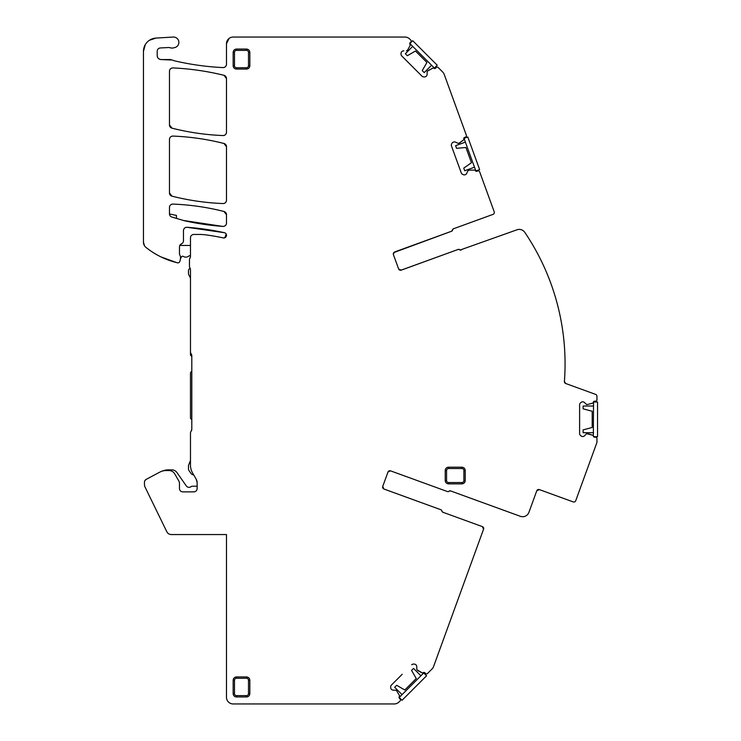 <?xml version="1.0" encoding="UTF-8"?>
<svg xmlns="http://www.w3.org/2000/svg" width="741" height="741" viewBox="0 0 741 741"><rect width="100%" height="100%" fill="white"/><g stroke="black" fill="none" stroke-linecap="round" stroke-linejoin="round"><path stroke-width="1.11" d="M143.458 242.187L143.458 51.388L143.458 242.187A6.669 6.669 0 0 0 144.458 245.697L143.458 242.187A6.669 6.669 0 0 0 145.949 247.392A80.028 80.028 0 0 0 177.47 262.805A2.001 2.001 0 0 0 179.868 261.378L180.35 259.554A3.335 3.335 0 0 0 180.471 258.692L181.591 256.738A1.334 1.334 0 0 1 183.342 256.432A4.668 4.668 0 0 0 188.649 256.164A2.668 2.668 0 0 1 190.474 255.617M189.844 258.359A3.335 3.335 0 0 0 190.474 256.414L189.844 258.359A2.001 2.001 0 0 0 189.474 259.526L189.474 266.195A3.335 3.335 0 0 0 189.974 267.955L190.168 268.316A2.668 2.668 0 0 0 188.473 270.798L188.473 273.466A3.335 3.335 0 0 0 188.918 275.133L189.761 276.588A5.335 5.335 0 0 1 190.474 279.255M191.808 356.495L190.474 355.161L190.474 287.137M191.808 371.167L191.058 371.917A2.001 2.001 0 0 0 190.474 373.325L190.474 418.332L191.808 419.665M190.474 460.476L188.918 464.385A3.335 3.335 0 0 0 188.473 466.052L188.473 468.775A3.335 3.335 0 0 0 189.075 470.683L191.011 473.443A3.335 3.335 0 0 0 193.679 474.87M197.143 486.216A5.002 5.002 0 0 0 196.81 486.207L192.549 486.207A2.668 2.668 0 0 0 190.993 486.707A3.335 3.335 0 0 1 186.306 485.92L176.96 472.573A6.336 6.336 0 0 0 171.773 469.868L168.466 469.868A16.006 16.006 0 0 0 162.372 471.072M180.471 258.183L180.471 256.784A1.667 1.667 0 0 0 180.313 256.071L179.776 254.932A3.335 3.335 0 0 1 179.47 253.524L179.47 246.873A3.335 3.335 0 0 1 181.471 243.817L179.785 245.456L190.474 245.456M169.467 207.415C169.68 205.331 170.838 204.22 172.931 204.081A3.335 3.335 0 0 0 169.467 207.415L169.467 213.945L176.469 215.436L176.469 218.41M414.256 664.093L413.358 664.093L414.256 664.093A2.334 2.334 0 0 1 415.905 664.779L416.072 664.946A2.334 2.334 0 0 1 416.757 666.594L416.85 669.734L422.268 672.911A0.695 0.695 0 0 0 423.037 672.782A1.334 1.334 0 0 1 424.889 672.819L425.603 673.532A1.334 1.334 0 0 0 427.483 673.532L432.022 668.993A6.669 6.669 0 0 0 433.568 666.557L434.754 663.297M189.974 267.955A3.335 3.335 0 0 1 190.474 269.705L190.474 351.827A3.335 3.335 0 0 0 191.141 353.827A3.335 3.335 0 0 1 191.808 355.828L191.808 429.187L191.141 431.188A3.335 3.335 0 0 0 190.474 433.189L190.474 465.2A15.339 15.339 0 0 0 192.53 472.869L196.245 479.316L197.143 482.65L197.143 488.541A3.335 3.335 0 0 1 193.809 491.876L182.805 491.876A3.335 3.335 0 0 1 179.47 488.541L179.47 483.512A5.335 5.335 0 0 0 178.757 480.844L174.728 473.87A6.669 6.669 0 0 0 168.948 470.535L166.123 470.535A13.338 13.338 0 0 0 159.861 472.1L146.227 479.344A3.335 3.335 0 0 0 144.458 482.289L144.458 484.336A6.669 6.669 0 0 0 145.134 487.254L166.827 531.751A5.002 5.002 0 0 0 171.328 534.557L226.487 534.557L226.487 697.281A6.669 6.669 0 0 0 233.156 703.95L394.295 703.95A6.669 6.669 0 0 0 399.019 701.996L400.131 700.875A1.334 1.334 0 0 0 400.131 698.995L399.427 698.281A1.334 1.334 0 0 1 399.39 696.438A0.667 0.667 0 0 0 399.51 695.66L396.342 690.251L393.202 690.149A2.334 2.334 0 0 1 391.554 689.463L391.387 689.306A2.334 2.334 0 0 1 390.702 687.648L390.702 686.759A2.334 2.334 0 0 1 391.387 685.101L402.206 674.282M442.636 512.161L482.372 526.619L483.567 529.185L481.289 535.456M440.96 509.771L383.94 489.023L382.736 486.448A2.001 2.001 0 0 0 383.819 488.967L440.96 509.771A1.334 1.334 0 0 1 441.831 510.975L442.71 512.188L482.372 526.619A2.001 2.001 0 0 1 483.567 529.185L433.568 666.557M382.736 486.448L387.978 472.045L390.433 470.813L447.573 491.598A1.334 1.334 0 0 0 449.018 491.237L450.463 490.875L520.377 516.32A6.669 6.669 0 0 0 528.926 512.337L536.771 490.783L539.328 489.588L573.173 501.898A2.001 2.001 0 0 0 575.738 500.703L596.829 442.766A2.001 2.001 0 0 0 596.95 442.081L596.95 438.524A1.334 1.334 0 0 0 595.616 437.19L594.615 437.19L593.282 435.903A0.667 0.667 0 0 0 592.819 435.273L586.752 433.689M580.925 435.838L580.296 435.208L580.925 435.838A2.38 2.38 0 0 0 582.574 436.523L582.806 436.523A2.38 2.38 0 0 0 584.464 435.838L586.511 433.791M579.768 403.965A2.38 2.38 0 0 0 579.61 404.808L579.61 433.559A2.38 2.38 0 0 0 580.296 435.208M579.61 404.808A2.334 2.334 0 0 1 580.296 403.16L580.925 402.53A2.334 2.334 0 0 1 582.574 401.844L582.806 401.844A2.334 2.334 0 0 1 584.464 402.53L586.752 404.679L592.819 403.095A0.667 0.667 0 0 0 593.282 402.465L594.615 401.177A1.334 1.334 0 0 0 593.282 402.465M594.615 401.177L595.616 401.177A1.334 1.334 0 0 0 596.95 399.844L596.95 396.278A2.001 2.001 0 0 0 595.634 394.397L565.716 383.505L564.401 381.476A2.001 2.001 0 0 0 565.716 383.505M400.825 270.252L458.225 249.411A1.334 1.334 0 0 1 459.67 249.763L461.041 250.152M393.721 252.607L451.612 231.229A1.334 1.334 0 0 0 451.89 231.09M393.314 254.302L394.471 252.033L451.612 231.229L453.362 228.821A1.334 1.334 0 0 0 452.482 230.025A1.334 1.334 0 0 1 451.899 231.09M493.024 214.381L453.362 228.821L493.024 214.381A2.001 2.001 0 0 0 494.219 211.824L481.483 176.821M481.446 176.729L479.622 171.708A1.334 1.334 0 0 0 477.917 170.912L476.972 171.254L475.287 170.504A0.667 0.667 0 0 0 474.629 170.069L469.081 170.152L467.867 170.838L466.635 173.468A2.38 2.38 0 0 1 465.32 174.681L465.098 174.756A2.38 2.38 0 0 1 463.32 174.681L462.504 174.302L463.32 174.681M461.3 172.986L451.464 145.977L461.3 172.986A2.38 2.38 0 0 0 462.504 174.302M451.547 144.189L451.927 143.374L451.547 144.189A2.38 2.38 0 0 0 451.464 145.977M453.242 142.17L453.464 142.087A2.38 2.38 0 0 1 454.335 141.957A2.38 2.38 0 0 0 453.464 142.087L453.242 142.17A2.38 2.38 0 0 0 451.927 143.374M455.576 142.161L458.197 143.384L455.576 142.161A2.334 2.334 0 0 0 454.335 141.957M458.197 143.384L459.818 142.809M459.244 143.115L463.625 139.836A0.667 0.667 0 0 0 463.847 139.076L464.653 137.418A1.334 1.334 0 0 0 463.847 139.076M464.653 137.418L465.598 137.076A1.334 1.334 0 0 0 466.395 135.362L459.374 116.078M449.694 89.494L444.211 74.406A6.669 6.669 0 0 0 442.655 71.979L438.153 67.468A1.334 1.334 0 0 0 436.273 67.468L435.56 68.181L433.707 68.218A0.667 0.667 0 0 0 432.939 68.089L427.187 71.275L427.094 74.415A2.38 2.38 0 0 1 426.408 76.064L426.242 76.23A2.38 2.38 0 0 1 424.593 76.916L423.695 76.916L424.593 76.916M422.046 76.23L401.724 55.908L422.046 76.23A2.38 2.38 0 0 0 423.695 76.916M401.724 51.703L401.724 51.703A2.38 2.38 0 0 0 401.038 53.361L401.038 54.25A2.38 2.38 0 0 0 401.724 55.908M403.873 50.851A2.334 2.334 0 0 0 403.66 50.86L403.539 50.86A2.38 2.38 0 0 0 401.891 51.546M406.522 50.851L407.985 49.647M410.181 45.34A0.667 0.667 0 0 0 410.06 44.562L410.097 42.719A1.334 1.334 0 0 0 410.06 44.562A0.667 0.667 0 0 1 410.181 45.34L407.652 50.11M410.097 42.719L410.801 42.005A1.334 1.334 0 0 0 410.801 40.125L409.69 39.004A6.669 6.669 0 0 0 404.966 37.05L279.338 37.05M404.966 37.05L233.156 37.05A6.669 6.669 0 0 0 226.487 43.719L226.487 64.245C226.264 66.347 225.097 67.459 222.995 67.579C206.591 66.81 190.391 64.541 174.394 60.79A266.76 266.76 0 0 0 222.995 67.579A3.335 3.335 0 0 0 226.487 64.245M168.615 47.517A3.335 3.335 0 0 1 169.874 47.693A3.344 3.344 0 0 0 168.615 47.517L160.352 47.961A3.335 3.335 0 0 0 157.194 51.296L157.194 55.556A4.001 4.001 0 0 0 161.195 59.558L172.505 60.03A6.743 6.743 0 0 0 174.394 60.79M149.423 40.273L156.008 38.069L173.218 37.059A5.335 5.335 0 0 1 178.822 41.691A5.335 5.335 0 0 1 174.598 47.609A6.743 6.743 0 0 0 173.978 47.767A6.669 6.669 0 0 1 169.874 47.693M206.646 234.971L206.582 234.962A228.413 228.413 0 0 1 222.671 237.787A228.413 228.413 0 0 1 223.254 237.907A2.668 2.668 0 0 0 226.422 235.87A2.668 2.668 0 0 0 224.384 232.702A266.76 266.76 0 0 0 187.047 227.283L224.384 232.702A2.668 2.668 0 0 1 224.792 237.787L223.254 237.907A2.668 2.668 0 0 0 224.792 237.787L226.19 234.091M199.236 234.452L193.809 234.452L199.236 234.452A53.352 53.352 0 0 1 206.582 234.962M190.474 242.455L190.474 237.787A3.335 3.335 0 0 1 193.809 234.452M226.487 223.097C226.246 225.236 225.06 226.348 222.902 226.422A3.335 3.335 0 0 0 226.487 223.097L226.487 214.705A3.335 3.335 0 0 0 223.967 211.472L226.487 214.705A3.335 3.335 0 0 0 223.967 211.472A246.753 246.753 0 0 0 172.931 204.081C190.196 204.766 207.211 207.23 223.967 211.472M441.932 511.438L442.71 512.188M593.578 436.699L597.542 436.699L597.542 402.02L593.541 402.02L593.337 436.254M460.041 250.05L516.977 229.803A6.669 6.669 0 0 1 524.776 232.331A234.749 234.749 0 0 1 564.401 381.476M400.279 270.27L399.732 270.122M399.149 269.752L398.63 268.964L401.205 270.159L458.225 249.411L459.67 249.763M393.267 253.755L393.378 253.2M145.264 44.682L143.458 51.388A13.338 13.338 0 0 1 156.008 38.069L173.218 37.059M183.472 230.608C183.703 228.469 184.898 227.357 187.047 227.283A3.335 3.335 0 0 0 183.472 230.608L183.472 240.76A3.335 3.335 0 0 1 181.471 243.817M222.902 226.422L183.462 220.475A26.676 26.676 0 0 0 185.315 220.948A266.76 266.76 0 0 0 222.902 226.422M172.931 136.085C190.196 136.77 207.211 139.225 223.967 143.476L226.487 146.709A3.335 3.335 0 0 0 223.967 143.476A246.753 246.753 0 0 0 172.931 136.085A3.335 3.335 0 0 0 169.467 139.419C169.68 137.326 170.838 136.214 172.931 136.085M226.487 200.227C226.264 202.312 225.116 203.423 223.022 203.553C205.748 202.877 188.733 200.413 171.977 196.161L169.467 192.929A3.335 3.335 0 0 0 171.977 196.161A246.753 246.753 0 0 0 223.022 203.553A3.335 3.335 0 0 0 226.487 200.227L226.487 146.709M223.939 75.286L226.487 78.518A3.335 3.335 0 0 0 223.939 75.286A266.76 266.76 0 0 0 172.959 67.922C190.187 68.728 207.184 71.182 223.939 75.286M226.487 132.222C226.264 134.306 225.116 135.418 223.022 135.557C205.748 134.871 188.733 132.407 171.977 128.165L169.467 124.933A3.335 3.335 0 0 0 171.977 128.165A246.753 246.753 0 0 0 223.022 135.557A3.335 3.335 0 0 0 226.487 132.222L226.487 78.518M169.467 71.247C169.689 69.154 170.847 68.042 172.959 67.922A3.335 3.335 0 0 0 169.467 71.247L169.467 124.933M450.723 619.43L451.408 617.549M464.292 582.139L470.794 564.281M470.831 564.188L481.252 535.548M447.573 491.598L390.433 470.813A2.001 2.001 0 0 0 387.978 472.045M520.377 516.32L450.463 490.875A1.334 1.334 0 0 0 449.018 491.237M573.173 501.898L539.328 489.588A2.001 2.001 0 0 0 536.771 490.783M596.95 442.081L596.95 438.524M588.224 433.781L592.819 435.273A0.667 0.667 0 0 1 593.282 435.903A1.334 1.334 0 0 0 594.615 437.19M592.819 403.095A0.667 0.667 0 0 0 593.272 402.511M596.95 399.844L596.95 396.278M393.388 254.561L398.63 268.964M493.423 209.629L479.622 171.708A1.334 1.334 0 0 0 477.917 170.912M474.629 170.069A0.667 0.667 0 0 1 475.287 170.504A1.334 1.334 0 0 0 476.972 171.254M459.633 142.957L463.625 139.836M466.395 135.362L444.211 74.406M442.655 71.979L438.153 67.468M428.631 70.284L432.939 68.089A0.667 0.667 0 0 1 433.707 68.218A1.334 1.334 0 0 0 435.56 68.181M410.801 40.125L409.69 39.004M161.195 59.558C158.769 59.326 157.435 57.993 157.194 55.556A4.001 4.001 0 0 0 161.195 59.558L170.81 59.558M160.352 47.961A3.335 3.335 0 0 0 157.194 51.296M144.458 245.697A6.669 6.669 0 0 0 145.949 247.392M180.35 259.554L179.868 261.378L180.35 259.554M190.474 256.414L190.474 237.787M189.474 259.526L189.474 266.195L189.474 259.526M191.141 431.188A3.335 3.335 0 0 0 191.808 429.187M197.143 482.65A6.669 6.669 0 0 0 196.245 479.316M159.861 472.1L151.127 476.741M144.458 484.336L144.458 482.289L144.458 484.336M166.827 531.751L145.134 487.254M226.487 697.281L226.487 534.557L171.328 534.557M233.156 703.95L394.295 703.95M399.019 701.996L400.131 700.875M413.358 664.093A2.334 2.334 0 0 0 411.709 664.779M422.268 672.911L417.748 670.605M427.483 673.532L432.022 668.993M461.902 482.539A2.001 2.001 0 0 0 463.903 480.538L465.237 480.538C465.033 482.567 463.922 483.678 461.902 483.873L448.564 483.873L448.564 482.539L461.902 482.539L461.902 483.873M448.564 482.539A2.001 2.001 0 0 1 446.564 480.538L445.23 480.538A3.335 3.335 0 0 0 448.564 483.873M445.23 480.538L445.23 470.535A3.335 3.335 0 0 1 448.564 467.2L461.902 467.2C463.922 467.395 465.033 468.507 465.237 470.535L465.237 480.538M236.49 67.727A2.001 2.001 0 0 1 234.489 65.727L233.156 65.727L233.156 52.389C233.35 50.36 234.462 49.249 236.49 49.054L246.494 49.054C248.513 49.249 249.624 50.36 249.828 52.389L249.828 65.727A3.335 3.335 0 0 1 246.494 69.061L236.49 69.061L236.49 67.727L246.494 67.727L246.494 69.061M233.156 65.727A3.335 3.335 0 0 0 236.49 69.061M236.49 696.948L236.49 695.614A2.001 2.001 0 0 1 234.489 693.613L233.156 693.613A3.335 3.335 0 0 0 236.49 696.948L246.494 696.948A3.335 3.335 0 0 0 249.828 693.613L249.828 680.275C249.624 678.247 248.513 677.135 246.494 676.941L246.494 678.274L236.49 678.274L236.49 676.941L246.494 676.941M233.156 693.613L233.156 680.275C233.35 678.247 234.462 677.135 236.49 676.941M183.462 220.475L171.856 217.039A3.335 3.335 0 0 1 169.467 213.843M169.467 139.419L169.467 192.929M482.771 531.38L483.567 529.185M226.487 43.7L229.071 38.449L226.487 43.719L226.487 47.257M183.472 240.084L183.472 240.76M146.153 247.55A80.028 80.028 0 0 0 147.376 248.513L147.403 248.531M160.945 256.895L176.83 262.657M144.903 480.622L146.227 479.344M431.577 65.236L424.213 72.609L422.222 70.617L426.927 62.476L415.479 51.027L407.337 55.723L405.346 53.741L412.709 46.377M434.402 68.07L409.884 43.543L412.709 40.718L437.236 65.236L434.402 68.07M426.927 62.476L415.479 51.027M402.039 694.641L394.675 687.278L396.667 685.295L404.808 689.991L416.257 678.543L411.551 670.401L413.543 668.41L420.907 675.783M399.214 697.476L423.732 672.948L426.566 675.783L402.039 700.301L399.214 697.476M404.808 689.991L416.257 678.543M474.509 167.188L464.718 170.754L463.755 168.114L471.461 162.714L465.922 147.505L456.549 148.32L455.595 145.681L465.385 142.124M475.87 170.949L464.014 138.363L467.775 136.992L479.631 169.578L475.87 170.949M471.461 162.714L465.922 147.505M593.541 432.698L583.13 432.698L583.13 429.891L592.207 427.455L592.207 411.264L583.13 408.828L583.13 406.022L593.541 406.022M592.207 427.455L592.207 411.264M446.564 480.538L446.564 470.535L445.23 470.535M461.902 467.2L461.902 468.534L448.564 468.534L448.564 467.2M448.564 468.534A2.001 2.001 0 0 0 446.564 470.535M461.902 468.534A2.001 2.001 0 0 1 463.903 470.535L465.237 470.535M463.903 470.535L463.903 480.538M246.494 49.054L246.494 50.388A2.001 2.001 0 0 1 248.494 52.389L249.828 52.389M248.494 52.389L248.494 65.727L249.828 65.727M246.494 67.727A2.001 2.001 0 0 0 248.494 65.727M234.489 65.727L234.489 52.389L233.156 52.389M246.494 50.388L236.49 50.388L236.49 49.054M236.49 50.388A2.001 2.001 0 0 0 234.489 52.389M236.49 695.614L246.494 695.614A2.001 2.001 0 0 0 248.494 693.613L249.828 693.613M246.494 696.948L246.494 695.614M234.489 693.613L234.489 680.275L233.156 680.275M236.49 678.274A2.001 2.001 0 0 0 234.489 680.275M246.494 678.274A2.001 2.001 0 0 1 248.494 680.275L249.828 680.275M248.494 680.275L248.494 693.613"/></g></svg>

